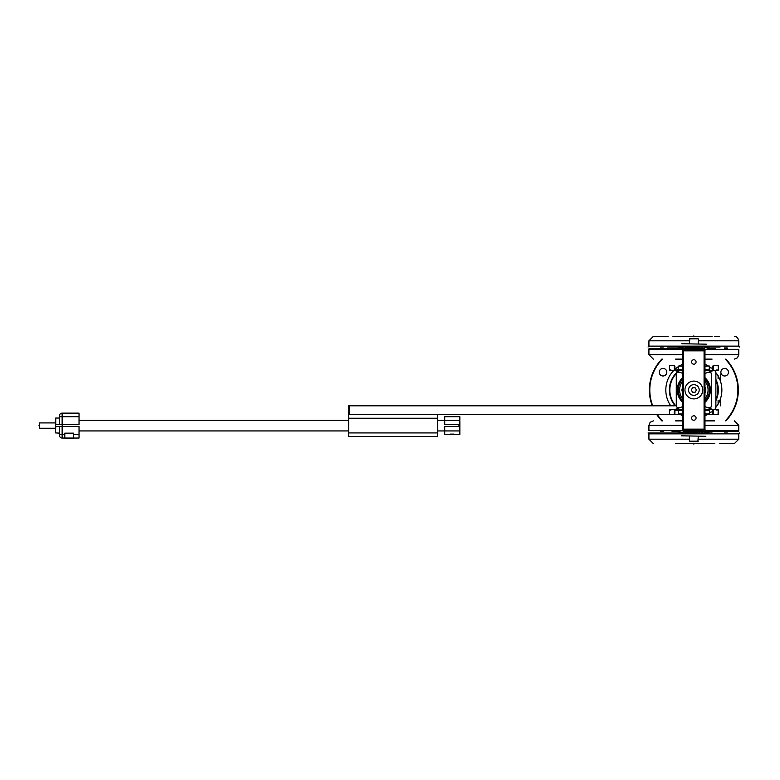 <?xml version="1.0" encoding="UTF-8"?>
<svg xmlns="http://www.w3.org/2000/svg" width="780" height="780" viewBox="0 0 780 780"><rect width="100%" height="100%" fill="white"/><g stroke="black" fill="none" stroke-linecap="round" stroke-linejoin="round"><path stroke-width="1.17" d="M683.621 394.358L682.724 390L683.621 394.358A11.125 11.125 0 0 1 682.812 388.674M683.231 386.685A11.125 11.125 0 0 1 683.621 385.642L682.724 390L683.621 385.642M704.077 385.642L704.974 390L704.077 385.642A11.125 11.125 0 0 1 704.896 391.326M704.467 393.315A11.125 11.125 0 0 1 704.077 394.358L704.974 390L704.077 394.358M738.338 390A44.489 44.489 0 0 0 725.878 359.122A44.489 44.489 0 0 1 725.878 420.878A44.489 44.489 0 0 0 738.338 390M711.896 349.343A44.489 44.489 0 0 0 705.354 347.022A44.489 44.489 0 0 1 711.896 349.343M682.344 347.022A44.489 44.489 0 0 0 675.802 349.343A44.489 44.489 0 0 1 682.344 347.022M661.82 359.122A44.489 44.489 0 0 0 652.255 405.795A44.489 44.489 0 0 1 661.82 359.122M725.254 420.878A44.041 44.041 0 0 0 725.254 359.122M710.775 349.343A44.041 44.041 0 0 0 703.492 347.022M684.206 347.022A44.041 44.041 0 0 0 676.923 349.343M662.444 359.122A44.041 44.041 0 0 0 652.733 405.795M657.374 414.687A44.041 44.041 0 0 0 662.444 420.878M676.923 430.657A44.041 44.041 0 0 0 684.206 432.978M703.492 432.978A44.041 44.041 0 0 0 710.775 430.657M724.669 375.989A3.783 3.783 0 0 0 728.452 372.206A3.783 3.783 0 0 0 724.669 368.423A3.783 3.783 0 0 0 720.886 372.206A3.783 3.783 0 0 0 724.669 375.989M663.029 375.989A3.783 3.783 0 0 0 666.812 372.206A3.783 3.783 0 0 0 663.029 368.423A3.783 3.783 0 0 0 659.246 372.206A3.783 3.783 0 0 0 663.029 375.989M656.838 414.687A44.489 44.489 0 0 0 661.82 420.878A44.489 44.489 0 0 1 656.838 414.687M675.802 430.657A44.489 44.489 0 0 0 682.344 432.978A44.489 44.489 0 0 1 675.802 430.657M705.354 432.978A44.489 44.489 0 0 0 711.896 430.657A44.489 44.489 0 0 1 705.354 432.978M715.874 400.666A24.473 24.473 0 0 0 715.874 379.334M677.518 371.777A24.473 24.473 0 0 0 675.158 405.795M676.455 373.435A24.024 24.024 0 0 0 675.743 405.795M715.874 399.604A24.024 24.024 0 0 0 715.874 380.396M677.976 371.972A24.024 24.024 0 0 0 677.284 372.606M704.077 396.289L705.861 390L704.077 383.711M683.621 383.711L681.837 390L683.621 396.289M704.525 390A10.676 10.676 0 0 1 704.077 393.052A10.676 10.676 0 0 0 704.077 386.948A10.676 10.676 0 0 1 704.077 393.052A10.676 10.676 0 0 0 704.077 386.948A10.676 10.676 0 0 1 704.525 390M683.621 393.052A10.676 10.676 0 0 1 683.173 390A10.676 10.676 0 0 0 683.621 393.052A10.676 10.676 0 0 1 683.621 386.948A10.676 10.676 0 0 0 683.621 393.052M683.621 386.948A10.676 10.676 0 0 0 683.173 390A10.676 10.676 0 0 1 683.621 386.948M704.974 350.854L704.974 429.146L704.974 350.854M704.974 368.872L704.974 379.099L704.974 368.872M704.974 401.125L704.974 410.914L704.974 401.125M683.621 350.854L704.077 350.854L704.077 429.146L683.621 429.146L683.621 350.854M693.849 398.902A8.902 8.902 0 0 0 702.751 390A8.902 8.902 0 0 0 693.849 381.098A8.902 8.902 0 0 0 684.947 390A8.902 8.902 0 0 0 693.849 398.902M696.072 418.031A2.223 2.223 0 0 0 693.849 415.798A2.223 2.223 0 0 0 691.626 418.031A2.223 2.223 0 0 0 693.849 420.254A2.223 2.223 0 0 0 696.072 418.031M696.072 361.969A2.223 2.223 0 0 0 693.849 359.746A2.223 2.223 0 0 0 691.626 361.969A2.223 2.223 0 0 0 693.849 364.202A2.223 2.223 0 0 0 696.072 361.969M682.724 429.146L682.724 350.854L682.724 429.146M682.724 379.099L682.724 368.872L682.724 379.099M682.724 401.125L682.724 410.914L682.724 401.125M688.516 390A5.343 5.343 0 0 1 693.849 384.657A5.343 5.343 0 0 1 699.192 390A5.343 5.343 0 0 1 693.849 395.343A5.343 5.343 0 0 1 688.516 390M692.562 392.223L695.136 392.223L696.413 390L695.136 387.777L692.562 387.777L691.285 390L692.562 392.223M708.572 407.569L709.644 407.569A1.784 1.784 0 0 0 711.418 405.795L711.418 374.205A1.784 1.784 0 0 0 709.644 372.43L708.572 372.43M679.126 407.569L678.054 407.569A1.784 1.784 0 0 1 676.279 405.795L676.279 374.205A1.784 1.784 0 0 1 678.054 372.43L679.126 372.43M704.077 403.065A16.595 16.595 0 0 0 704.077 376.935M683.621 376.935A16.595 16.595 0 0 0 683.621 403.065M683.621 401.739A15.571 15.571 0 0 1 683.621 378.261A15.571 15.571 0 0 0 683.621 401.739M683.621 380.104A14.235 14.235 0 0 0 683.621 399.896A14.235 14.235 0 0 1 683.621 380.104M704.077 378.261A15.571 15.571 0 0 1 704.077 401.739M704.077 399.896A14.235 14.235 0 0 0 704.077 380.104A14.235 14.235 0 0 1 704.077 399.896M709.644 372.206A1.784 1.784 0 0 1 711.418 373.981A1.784 1.784 0 0 0 709.644 372.206L709.147 372.206M711.418 406.019A1.784 1.784 0 0 1 709.644 407.794A1.784 1.784 0 0 0 711.418 406.019L711.418 373.981M709.147 407.794L709.644 407.794M712.793 368.608A6.23 6.23 0 0 0 709.644 367.76L709.498 367.76M714.773 409.539A6.23 6.23 0 0 0 715.874 406.019L715.874 373.981A6.23 6.23 0 0 0 714.773 370.461M709.498 412.24L709.644 412.24A6.23 6.23 0 0 0 712.793 411.392M718.097 403.484L718.097 400.403L718.097 403.484M720.32 405.863L720.32 399.048L720.32 405.863M720.32 403.484L720.32 400.403L720.32 403.484M718.097 378.573L718.097 375.492L718.097 378.573M720.32 380.952L720.32 374.137L720.32 380.952M720.32 378.573L720.32 375.492L720.32 378.573M715.201 414.628L704.077 414.687M683.621 414.687L437.599 414.687L437.599 436.488L348.631 436.488L348.631 405.795L676.279 405.795M715.201 409.539L715.201 408.817M349.518 414.687L349.518 405.795M348.631 414.687L437.599 414.687M348.631 425.587L348.631 418.246L348.631 420.254L79.034 420.254M348.631 430.93L348.631 432.929L348.631 430.93L79.034 430.93M437.599 420.254L459.849 420.254L459.849 416.695L444.727 416.695L444.727 424.7L459.849 424.7L459.849 426.475L459.849 421.142M459.849 423.755L459.849 427.957L459.849 423.755M459.849 427.947L459.849 426.796L459.849 427.947M448.695 434.489L456.514 434.489L444.727 434.489L444.727 426.475L444.727 430.93L459.849 430.93L459.849 426.475L459.849 434.489L455.881 434.489L459.849 434.489M444.727 426.475L459.849 426.475L459.849 425.587L459.849 426.475M450.45 434.119L454.126 434.119L450.45 434.119M458.962 424.7L458.962 426.475M59.465 435.377A2.671 2.671 0 0 0 62.137 438.048A2.671 2.671 0 0 1 59.465 435.377L59.465 426.475L62.137 426.475L62.137 425.587M448.87 434.489L455.695 434.489M453.316 434.489L451.259 434.489M79.034 434.489L79.034 438.048L73.7 438.048L73.7 433.154L64.798 433.154L64.798 438.048L62.137 438.048L62.137 426.475L79.034 426.475L79.034 434.489L73.7 434.489M59.465 415.798L59.465 424.7L79.034 424.7L79.034 413.137L62.137 413.137A2.671 2.671 0 0 0 59.465 415.798A2.671 2.671 0 0 1 62.137 413.137L62.137 416.695L79.034 416.695M59.465 433.154L55.458 432.89L55.731 426.475L59.465 426.475M55.458 426.475L55.458 418.294L55.458 426.475M59.465 424.7L55.731 424.7L55.731 418.031L59.465 418.031M73.252 438.487L65.247 438.487L73.252 438.487M70.532 438.487L66.68 438.487L70.532 438.487M73.7 438.048L64.798 438.048M64.798 433.154L73.7 433.154M55.731 428.259L39.312 428.259L39.312 422.916L55.731 422.916M39 425.587C39 422.848 39 422.848 39 425.587C39 428.337 39 428.337 39 425.587M712.091 359.122L704.077 359.122M683.621 359.122L675.607 359.122M683.621 354.676L648.921 354.676L648.921 349.343L682.285 349.343M705.413 349.343L738.777 349.343L738.777 354.676L704.077 354.676M720.096 347.022L667.602 347.022M704.35 347.022L683.348 346.583L704.35 347.022M660.397 347.022L663.244 347.022L660.397 347.022M724.454 347.022L727.301 347.022L724.454 347.022M676.406 347.022L679.253 347.022L676.406 347.022M708.445 347.022L711.292 347.022L708.445 347.022M711.204 347.022L715.65 347.022L711.204 347.022M712.091 336.346L672.945 336.346M693.849 349.245L705.413 349.245L705.413 349.966L682.285 349.966L682.285 349.245L693.849 349.245M701.366 349.245A7.673 7.673 0 0 0 701.483 347.022M702.166 349.245A8.453 8.453 0 0 0 702.273 347.022M686.332 349.245A7.673 7.673 0 0 1 686.215 347.022M699.758 347.471A5.918 5.918 0 0 1 699.572 349.245A5.918 5.918 0 0 0 699.758 348.007L687.941 348.007A5.918 5.918 0 0 1 687.98 347.022A5.918 5.918 0 0 0 687.941 347.471L699.758 347.471A5.918 5.918 0 0 0 699.718 347.022M685.425 347.022A8.453 8.453 0 0 0 685.532 349.245M712.852 370.461L704.077 370.461L713.719 370.461L704.077 373.718M669.659 365.372L674.31 365.508L669.484 365.508L669.484 370.325L669.572 369.749L669.659 370.461L673.978 370.461L671.746 370.461M674.905 369.749L674.905 366.083L674.31 365.508L674.31 370.325L677.654 369.749L677.596 370.461L673.978 370.461M678.678 370.461L677.596 370.461L678.678 370.461L678.2 369.749L678.678 370.461L683.621 370.461M718.039 365.372L713.719 365.372L718.214 365.508L718.214 370.325L718.126 369.749L718.039 370.461L713.719 370.461M718.039 370.461L715.952 370.461M683.621 369.749L678.2 369.749L678.2 366.083L683.621 366.083M704.077 366.083L709.498 366.083L709.02 370.461M713.388 370.325L712.793 369.749L712.793 366.083L713.388 365.508L713.388 370.325M718.214 365.508L718.126 366.083L718.214 365.508M693.849 335.195C688.759 335.195 688.759 335.195 693.849 335.195C698.938 335.195 698.938 335.195 693.849 335.195C697.281 335.195 697.281 335.195 693.849 335.195C690.417 335.195 690.417 335.195 693.849 335.195M704.525 348.445L649.018 348.445L704.525 348.445M693.849 348.445C707.333 348.445 707.333 348.445 693.849 348.445C680.365 348.445 680.365 348.445 693.849 348.445M663.244 348.445L660.397 348.445L663.244 348.445M727.301 348.445L724.454 348.445L727.301 348.445M679.253 348.445L676.406 348.445L679.253 348.445M711.292 348.445L708.445 348.445L711.292 348.445M715.65 348.445L711.204 348.445L715.65 348.445M687.941 348.007A5.918 5.918 0 0 0 688.126 349.245M675.607 420.878L683.621 420.878M704.077 420.878L714.763 420.878M704.077 425.324L738.777 425.324L738.777 430.657L705.413 430.657M682.285 430.657L648.921 430.657L648.921 425.324L683.621 425.324M689.403 439.198L648.921 439.198L648.921 433.865L648.024 432.978L712.091 432.978M648.024 432.978L683.348 432.978M727.301 432.978L724.454 432.978L727.301 432.978M663.244 432.978L660.397 432.978L663.244 432.978M711.292 432.978L708.445 432.978L711.292 432.978M679.253 432.978L676.406 432.978L679.253 432.978M676.504 432.978L672.048 432.978L676.504 432.978M675.607 443.654L714.763 443.654M693.849 430.755L682.285 430.755L682.285 430.034L705.413 430.034L705.413 430.755L693.849 430.755M686.332 430.755A7.673 7.673 0 0 0 686.215 432.978M685.532 430.755A8.453 8.453 0 0 0 685.425 432.978M701.366 430.755A7.673 7.673 0 0 1 701.483 432.978M687.941 432.529A5.918 5.918 0 0 1 688.126 430.755A5.918 5.918 0 0 0 687.941 431.993L699.758 431.993A5.918 5.918 0 0 1 699.718 432.978A5.918 5.918 0 0 0 699.758 432.529L687.941 432.529A5.918 5.918 0 0 0 687.98 432.978M702.273 432.978A8.453 8.453 0 0 0 702.166 430.755M683.621 413.917L678.2 413.917L678.678 409.539L677.596 409.539L683.621 409.539M704.077 406.282L712.852 409.539L718.039 409.539L718.126 410.251M715.952 409.539L718.039 409.539M713.719 409.539L709.02 409.539L709.498 410.251L709.02 409.539L704.077 409.539M674.905 410.251L673.978 409.539L677.596 409.539L677.654 410.251L674.905 410.251L674.905 413.917L674.31 414.492L674.31 409.675L669.659 409.539L674.846 409.539L683.621 406.282M671.746 409.539L669.484 409.675L669.484 414.492L669.572 413.917L669.659 414.628L673.978 414.628L669.659 414.628M712.852 409.539L709.02 409.539M713.719 414.628L718.039 414.628L713.719 414.628M718.214 409.675L718.039 414.628M712.793 410.251L713.388 409.675L713.388 414.492L712.793 413.917L712.793 410.251M704.077 410.251L709.498 410.251L709.498 413.917L704.077 413.917M693.849 444.805C698.938 444.805 698.938 444.805 693.849 444.805C688.759 444.805 688.759 444.805 693.849 444.805C690.417 444.805 690.417 444.805 693.849 444.805C697.281 444.805 697.281 444.805 693.849 444.805M683.173 431.555L738.679 431.555L683.173 431.555M693.849 431.555C680.365 431.555 680.365 431.555 693.849 431.555C707.333 431.555 707.333 431.555 693.849 431.555M724.454 431.555L727.301 431.555L724.454 431.555M660.397 431.555L663.244 431.555L660.397 431.555M708.445 431.555L711.292 431.555L708.445 431.555M676.406 431.555L679.253 431.555L676.406 431.555M672.048 431.555L676.504 431.555L672.048 431.555M699.758 431.993A5.918 5.918 0 0 0 699.572 430.755M705.861 436.264L681.389 435.825L705.861 436.264M681.837 343.736L706.309 344.175L681.837 343.736M698.295 436.264L697.856 441.607L689.403 441.158L698.295 441.158M689.403 436.264L689.403 441.158M695.136 441.607L692.562 441.607L695.136 441.607M689.403 343.736L689.842 338.393L698.295 338.842L689.403 338.842M698.295 343.736L698.295 338.842M692.562 338.393L695.136 338.393L692.562 338.393M693.001 432.529A0.887 0.887 0 0 1 692.962 432.266A0.887 0.887 0 0 0 693.313 432.978M694.385 432.978A0.887 0.887 0 0 0 694.736 432.266A0.887 0.887 0 0 1 694.697 432.529M694.697 431.993A0.887 0.887 0 0 1 694.736 432.266A0.887 0.887 0 0 0 693.849 431.369A0.887 0.887 0 0 0 692.962 432.266A0.887 0.887 0 0 1 693.001 431.993M693.137 432.529L693.137 431.993M694.561 431.993L694.561 432.529M702.751 430.755L702.751 432.978L702.751 430.755M684.947 432.978L684.947 430.755L684.947 432.978M693.313 347.022A0.887 0.887 0 0 0 693.849 348.631A0.887 0.887 0 0 0 694.385 347.022M694.697 347.471A0.887 0.887 0 0 1 694.697 348.007M693.001 348.007A0.887 0.887 0 0 1 693.001 347.471M694.298 347.471A0.975 0.926 -90 0 0 694.298 348.007M693.4 348.007A0.975 0.926 90 0 0 693.4 347.471M670.693 405.795A28.031 28.031 0 0 1 673.764 370.461M674.905 369.34A28.031 28.031 0 0 1 678.2 366.746M679.234 366.083A28.031 28.031 0 0 1 683.621 363.909M704.077 363.909A28.031 28.031 0 0 1 708.464 366.083M709.498 366.746A28.031 28.031 0 0 1 711.136 367.936M715.669 372.411A28.031 28.031 0 0 1 715.669 407.589M707.109 414.687A28.031 28.031 0 0 1 704.077 416.091M683.621 416.091A28.031 28.031 0 0 1 680.589 414.687M348.631 432.929L437.599 432.929M348.631 418.246L437.599 418.246M59.465 416.695L62.137 416.695L62.137 424.7M59.465 434.489L64.798 434.489M698.295 340.802L738.777 340.802L738.777 346.135L648.921 346.135L648.024 347.022M689.403 340.802L648.921 340.802L648.921 346.135M719.608 336.346L714.763 336.346M709.498 369.749L704.077 369.749M648.921 433.865L738.777 433.865L739.674 432.978M698.295 439.198L738.777 439.198L738.777 433.865M678.2 410.251L683.621 410.251M444.727 430.93L437.599 430.93M738.777 354.676L737.5 357.796L734.331 359.122M648.921 354.676L653.367 359.122M738.777 346.135L739.674 347.022M668.09 336.346L653.367 336.346L648.921 340.802M738.777 340.802C737.919 337.701 736.427 336.219 734.331 336.346M683.621 373.718L674.846 370.461M670.712 369.749L671.424 370.461M669.445 370.149L669.445 365.674M718.253 365.674L718.253 370.149M716.986 369.749L716.274 370.461M648.921 425.324L650.198 422.204L653.367 420.878M738.777 425.324L734.331 420.878M719.608 443.654L734.331 443.654L738.777 439.198M648.921 439.198L653.367 443.654M716.986 410.251L716.274 409.539M718.253 409.851L718.253 414.326M669.445 414.326L669.445 409.851M670.712 410.251L671.424 409.539"/></g></svg>
